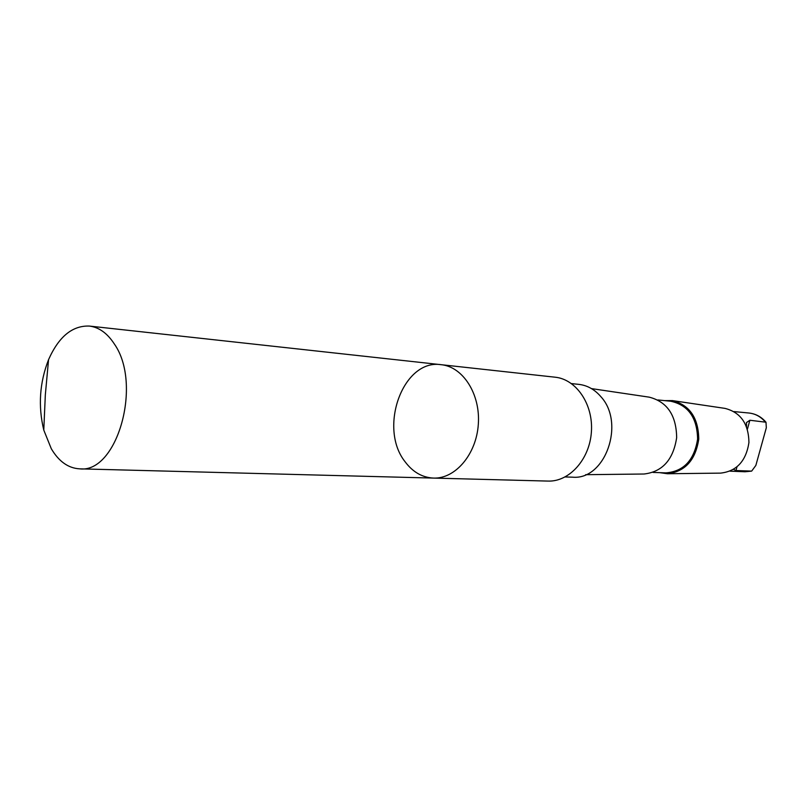 <?xml version="1.0" encoding="UTF-8"?>
<svg xmlns="http://www.w3.org/2000/svg" width="807" height="807" viewBox="0 0 807 807"><rect width="100%" height="100%" fill="white"/><g stroke="black" fill="none" stroke-linecap="round" stroke-linejoin="round"><path stroke-width="1.21" d="M441.237 364.703L555.125 377.202C576.299 379.26 593.397 404.388 591.4 431.836C589.675 459.304 569.338 481.9 548.074 481.083L433.541 478.087C455.38 478.965 476.433 454.22 478.329 424.169C480.508 394.139 462.986 366.782 441.237 364.703C402.996 358.58 377.979 428.083 405.195 461.886C412.891 472.135 422.333 477.532 433.541 478.087C455.38 478.965 476.433 454.22 478.329 424.169C480.508 394.139 462.986 366.782 441.237 364.703L89.355 326.068C98.968 327.249 107.281 333.19 114.271 343.883C142.708 384.051 117.126 473.558 79.671 468.847C68.313 468.211 58.85 461.503 51.295 448.722L43.78 430.081C38 406.103 39.593 382.619 48.561 359.64C58.79 336.64 72.388 325.443 89.355 326.068M733.543 469.381L735.974 470.542L751.66 471.106L755.846 465.427L766.317 427.771L765.984 422.222L749.874 420.255L746.475 422.565L746.525 426.641M571.497 383.597L578.871 384.374C587.294 385.363 594.598 389.428 600.781 396.57C625.607 423.171 605.139 480.387 572.577 477.179L565.162 476.957M591.46 388.601L649.252 397.165C667.177 401.785 676.316 415.272 676.659 437.626C673.3 459.728 662.426 471.853 644.036 474.012L585.62 474.687M657.927 399.949L670.718 401.23C688.189 405.053 697.157 417.653 697.601 439.048C694.272 460.182 683.69 471.459 665.856 472.882L653.014 472.418M664.726 400.635L672.362 400.585C689.622 405.013 698.418 417.865 698.761 439.119C695.543 460.141 685.093 471.681 667.399 473.739L659.844 472.67M672.624 400.625L724.958 408.382C740.614 412.357 748.603 423.736 748.936 442.529C746.072 461.1 736.62 471.298 720.57 473.124L667.661 473.739M751.166 471.167L745.012 471.762L730.022 471.167M765.984 422.222C761.415 416.856 755.756 413.789 748.997 413.023C755.211 413.698 760.527 416.553 764.945 421.597M749.874 420.255L747.413 429.163M736.973 466.94L735.974 470.542M433.541 478.087L79.671 468.847M48.561 359.64L45.333 394.805L43.78 430.081M751.66 471.106L745.012 471.762M748.997 413.023L734.057 411.59"/></g></svg>
